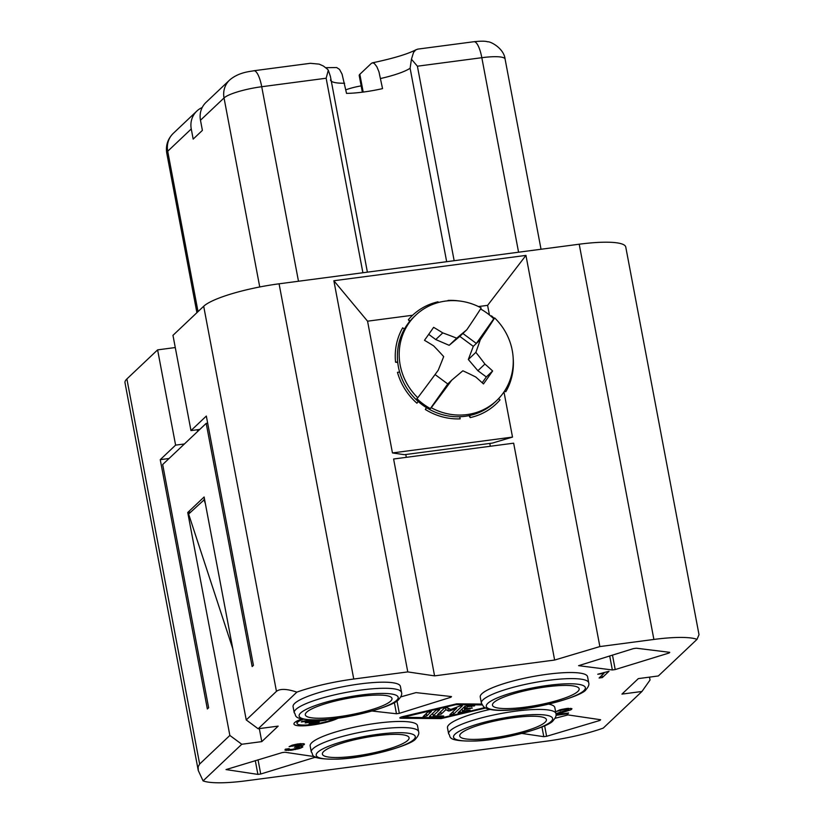 <?xml version="1.0" encoding="UTF-8"?>
<svg xmlns="http://www.w3.org/2000/svg" width="824" height="824" viewBox="0 0 824 824"><rect width="100%" height="100%" fill="white"/><g stroke="black" fill="none" stroke-linecap="round" stroke-linejoin="round"><path stroke-width="1.24" d="M362.9 272.754L326.149 78.229L261.723 86.726A31.508 5.953 169.3 0 0 224.035 97.953L200.479 120.242A21.002 19.786 -133.4 0 1 206.052 102.351L229.608 80.062C239.001 71.904 250.98 71.492 253.864 70.751A21.002 5.82 -97.5 0 1 261.723 86.726L298.484 281.252M362.354 92.175L359.213 75.54A21.002 3.976 -10.7 0 1 359.841 74.284L371.305 63.438L372.407 62.83L374.251 63.376L376.836 66.682L378.958 71.801L382.552 88.621A42.014 7.941 -10.7 0 1 346.533 93.38L342.073 74.139L339.529 69.422L336.697 67.558M446.67 261.702L410.115 68.248L411.444 59.215L417.397 66.198L481.824 57.701L518.574 252.216M417.758 49.131L415.708 49.934L413.555 52.396L411.444 59.215M175.275 347.543L157.611 349.87L126.886 378.947L199.655 764.033L198.172 766.722L198.265 770.481L203.075 780.884A63.015 11.917 -10.7 0 0 246.232 780.781L546.364 741.188A63.015 11.917 -10.7 0 0 603.25 728.097L641.958 691.47L621.945 694.107L638.332 678.605L658.335 675.968L697.032 639.342L699.01 634.696M199.768 429.428L190.972 430.591L206.33 416.058L253.432 665.349L252.154 666.564L206.196 423.351L162.678 464.53L208.637 707.744L207.349 708.959L160.247 459.668L175.605 445.125L184.411 443.971M204.579 499.426L188.624 514.042L232.801 648.776M203.992 499.509L205.413 503.855M200.479 120.242L202.395 130.377L193.177 139.102L191.261 128.966A21.002 19.786 -133.4 0 1 195.906 112.013A21.002 19.786 -133.4 0 1 202.21 107.511M197.636 431.457L197.317 429.757M406.304 457.33L405.779 454.508M490.342 446.248L489.806 443.425M190.972 430.591L172.968 335.337L203.693 306.26A63.015 11.917 -10.7 0 1 279.079 283.806L579.21 244.213A63.015 11.917 169.3 0 1 625.643 246.633M361.159 85.881A21.002 3.976 169.3 0 0 345.864 89.826M326.149 78.229L328.312 70.184L327.2 68.959L323.389 66.023L319.197 64.138L310.318 63.304M328.312 70.184L330.424 76.508L367.391 272.157M157.611 349.87L175.605 445.125M478.456 306.559L487.612 305.354L525.949 255.399L599.862 646.572L554.634 660.045L434.578 675.876L407.777 671.91L333.864 280.737L367.556 321.185L412.618 315.242M333.864 280.737L525.949 255.399M169.044 458.505L160.247 459.668M203.075 780.884L241.782 744.257L229.855 735.441L187.738 512.497L190.663 512.116M199.655 764.033L229.855 735.441M207.669 423.155L206.196 423.351M246.242 719.939L276.452 691.357C280.108 688.534 286.917 688.792 296.867 692.129L258.159 728.756L246.242 719.939L204.115 496.996L187.738 512.497M259.323 728.601L261.785 741.621L278.172 726.119L258.159 728.756M126.886 378.947A63.015 11.917 169.3 0 0 125.114 383.15M641.958 691.47L650.043 680.016L649.497 677.132M697.032 639.342A63.015 11.917 -10.7 0 0 653.885 639.445L599.862 646.572M407.777 671.91L353.753 679.028A63.015 11.917 169.3 0 0 296.867 692.129M241.782 744.257L261.785 741.621M521.922 733.442L543.789 736.677L546.611 736.306L599.924 720.434L600.644 719.743L568.014 714.913L555.005 718.312M400.299 686.031A54.611 10.331 169.3 0 0 351.539 685.187A54.611 10.331 169.3 0 0 294.714 703.387A54.611 10.331 169.3 0 0 293.045 706.405M372.108 711.03L396.468 713.759L399.331 713.347L450.913 697.248L451.49 696.579L416.017 692.613L400.742 696.898M417.387 725.305A54.611 10.331 169.3 0 0 368.627 724.461A54.611 10.331 169.3 0 0 311.802 742.661A54.611 10.331 169.3 0 0 310.123 745.679M314.892 756.679L284.95 752.25L282.117 752.621L226.023 769.575L257.902 774.395L260.724 774.014L315.716 757.112M316.395 757.4L315.808 757.616M489.858 709.464A54.611 10.331 169.3 0 0 449.132 724.543A54.611 10.331 169.3 0 0 447.453 727.571M554.717 707.188A54.611 10.331 169.3 0 0 548.599 704.129M669.119 652.999L669.747 652.33L636.313 648.21L633.46 648.601L578.602 665.668L612.356 669.964L615.209 669.562L669.119 652.999L668.975 652.237M587.471 676.38A54.611 10.331 169.3 0 0 538.711 675.536A54.611 10.331 169.3 0 0 481.886 693.736A54.611 10.331 169.3 0 0 480.207 696.754M481.659 704.067L456.681 703.84L402.781 716.602A4.099 0.772 169.3 0 0 399.846 717.869A4.099 0.772 169.3 0 0 401.051 718.24L441.087 718.6L485.573 708.074M556.066 714.583L570.805 709.845L571.969 708.743L566.964 708.455L559.465 709.989L556.591 711.38L564.502 709.454L568.303 709.567L555.963 713.625A54.611 10.331 169.3 0 0 508.058 712.276A54.611 10.331 169.3 0 0 450.275 730.631A54.611 10.331 169.3 0 0 448.637 733.906L447.483 727.819M556.046 715.314L567.788 713.769L568.611 712.976L556.066 714.635M597.74 674.248L603.92 673.435L599.1 677.998L602.344 677.565L609.008 671.272L597.74 674.248M303.685 743.722L297.516 744L291.974 745.267L289.1 746.668L300.338 744.505L300.822 744.845L299.905 745.442L294.436 747.183L298.329 746.935L298.968 747.121L298.628 747.708L292.108 749.387L289.512 749.459L288.874 749.274L289.214 748.686L285.31 749.201L284.96 750.056L290.862 750.293L299.823 748.439L302.861 746.884L300.698 746.019L304.056 744.69L304.489 744.031L303.685 743.722M301.872 718.94A24.174 4.573 169.3 0 0 294.683 722.566A24.174 4.573 169.3 0 0 293.941 723.905A24.174 4.573 169.3 0 0 311.678 725.12A24.174 4.573 169.3 0 0 338.293 718.106M392.451 452.932L512.507 437.091L492.402 443.085L404.357 454.693L392.451 452.932L367.556 321.185M402.802 716.592L402.936 717.333L455.796 704.674L482.05 704.922M402.936 717.333L441.973 717.766L484.769 707.631M458.082 712.832L468.712 710.793L470.071 710.195L467.713 710.278L462.542 711.493L464.633 709.516L472.358 708.032L465.56 708.65L467.641 706.673L474.634 705.849L467.939 705.653L464.839 706.384L458.144 712.729M462.398 705.715L459.874 705.983L450.728 709.474L447.205 707.651L444.352 708.176L437.544 714.676L441.201 714.099L445.877 709.67L448.452 710.999L450.017 710.793L456.681 708.238L449.873 714.686L453.478 714.212L462.357 705.808M433.197 715.799L439.686 709.588L436.03 710.185L429.592 716.272A3.78 0.711 169.3 0 0 429.479 716.489A3.78 0.711 169.3 0 0 430.602 716.798L440.572 716.88L443.734 716.025L433.197 715.799L432.724 713.316M431.364 711.668L427.759 712.142L423.134 716.581L426.791 715.994L431.323 711.472M303.304 719.239A21.022 3.976 169.3 0 0 297.68 722.164A21.022 3.976 169.3 0 0 297.042 723.41A21.022 3.976 169.3 0 0 312.234 724.42A21.022 3.976 169.3 0 0 335.131 718.528M325.913 720.217L326.685 719.486L305.92 722.226L305.148 722.957L325.913 720.217L325.799 719.61M311.554 720.011L302.078 721.268L301.316 721.989L316.189 720.032M319.238 721.937L309.752 723.194L308.99 723.915L318.476 722.669L319.238 721.937M467.641 706.673L467.455 705.674M465.56 708.65L465.097 706.23M464.633 709.516L464.159 707.033M462.542 711.493L462.068 709.011M445.877 709.67L445.516 707.754M456.681 708.238L456.496 707.27M318.476 722.669L318.352 722.061M562.236 712.399L562.123 711.781M559.29 713.327L559.156 712.616M557.086 714.089L556.942 713.316M567.788 713.769L567.654 713.11M568.303 709.567L568.076 708.352M568.23 709.371L568.035 708.362M567.829 709.217L567.674 708.393M567.025 709.196L566.881 708.465M565.8 709.289L565.676 708.619M564.502 709.454L564.378 708.815M563.122 709.711L562.998 709.073M561.978 709.989L561.855 709.33M561.082 710.319L560.928 709.546M560.505 710.597L560.341 709.721M560.166 710.906L559.97 709.835M571.547 709.402L571.382 708.516M570.805 709.845L570.527 708.341M569.013 710.484L568.601 708.321M568.189 710.731L568.024 709.835M565.006 711.627L564.883 710.957M602.344 677.565L601.922 675.319M603.92 673.435L603.755 672.559M304.056 744.69L303.891 743.804M303.314 745.133L303.036 743.629M301.522 745.771L301.11 743.598M300.698 746.019L300.533 745.112M302.449 747.275L302.243 746.214M301.213 747.914L300.863 746.029M299.823 748.439L299.297 745.658M297.783 749.047L297.618 748.192M295.579 749.541L295.445 748.831M292.819 750.036L292.674 749.315M290.862 750.293L290.718 749.51M288.431 750.479L288.122 748.831M286.731 750.499L286.453 749.047M285.516 750.324L285.31 749.201M288.874 749.274L288.771 748.738M298.968 747.121L298.731 745.833M298.329 746.935L298.144 745.977M297.279 746.874L297.145 746.184M295.734 747.008L295.62 746.41M300.822 744.845L300.585 743.639M300.739 744.659L300.554 743.639M300.338 744.505L300.183 743.681M299.534 744.474L299.39 743.753M298.319 744.566L298.185 743.907M297.011 744.741L296.897 744.103M295.631 744.989L295.507 744.36M294.487 745.277L294.364 744.618M293.591 745.596L293.447 744.834M293.014 745.875L292.85 745.009M292.685 746.194L292.479 745.123M296.125 721.505A24.174 4.573 169.3 0 0 296.702 721.597M554.634 660.045L513.651 443.178L393.604 459.009L434.578 675.876M487.612 305.354L489.425 314.964M503.969 391.946L512.507 437.091M459.741 416.738L460.153 418.87A60.914 57.381 -133.4 0 1 425.339 409.466L426.502 407.818M426.379 407.602L425.339 409.466M418.159 401.463L416.923 403.204A60.914 57.381 -133.4 0 1 397.477 372.335L399.362 372.088M397.683 361.921L395.561 362.2L397.745 362.519M395.561 362.2A60.914 57.381 -133.4 0 1 402.678 327.818L404.409 329.095M410.084 320.969L408.374 319.702L409.61 321.525M408.374 319.702A60.914 57.381 -133.4 0 1 438.028 301.8M448.019 300.43A60.914 57.381 -133.4 0 1 459.308 300.987M491.094 316.354L491.464 315.839A60.914 57.381 -133.4 0 1 494.215 318.373M513.167 357.904A60.914 57.381 -133.4 0 1 505.802 391.75L504.659 390.906M498.52 398.692L500.055 399.836A60.914 57.381 -133.4 0 1 470.164 417.593L469.773 415.564M469.031 415.636L470.164 417.593M504.422 391.276L505.802 391.75M415.605 315.365A58.813 55.404 46.6 0 0 403.554 382.315A58.813 55.404 46.6 0 0 465.158 416.285A58.813 55.404 46.6 0 0 493.803 403.235M480.31 339.704A117.327 7.313 126.5 0 0 494.668 317.94A58.813 55.404 -133.4 0 1 497.809 399.434A58.813 55.404 -133.4 0 1 466.951 414.596A58.813 55.404 -133.4 0 1 431.261 407.715L430.355 408.58A58.813 55.404 -133.4 0 1 416.862 398.61L417.778 397.745A58.813 55.404 -133.4 0 1 417.284 313.779A58.813 55.404 -133.4 0 1 445.506 301.09A58.813 55.404 -133.4 0 1 481.185 307.97A117.327 7.313 -53.5 0 1 466.827 329.734L462.872 333.473L476.354 343.443L480.31 339.704A116.74 16.315 113.2 0 1 475.86 352.363A116.74 39.119 50 0 1 484.914 364.064L477.889 370.718L468.331 359.491L475.86 352.363M484.914 364.064A117.327 38.687 35.2 0 1 492.628 370.975A111.734 6.963 126.5 0 1 483.472 383.933A117.327 38.687 -144.8 0 0 475.767 377.021A116.74 35.617 -159.3 0 0 462.851 370.79A116.74 2.184 139.6 0 0 451.707 380.194L447.751 383.943L430.355 408.58M468.331 359.491L473.285 346.348L476.354 343.443L493.761 318.806A58.813 55.404 -133.4 0 0 480.547 308.979M473.285 346.348L459.802 336.377L462.872 333.473M417.778 397.745A117.327 7.313 -53.5 0 0 438.224 370.223A116.74 16.315 -66.8 0 0 443.683 356.607A116.74 39.119 -130 0 0 433.62 345.864A117.327 38.687 -144.8 0 0 424.484 340.302A111.734 6.963 -53.5 0 0 433.63 327.344A117.327 38.687 35.2 0 1 442.776 332.906L435.742 339.55L449.162 345.318L456.692 338.19A116.74 2.184 -40.4 0 1 466.827 329.734M442.776 332.906A116.74 35.617 20.7 0 1 456.692 338.19M435.062 374.549L447.751 383.943M451.707 380.194A117.327 7.313 126.5 0 1 431.261 407.715M494.668 317.94L493.761 318.806M459.802 336.377L449.162 345.318M477.889 370.718L486.315 376.949L492.628 370.975M486.315 376.949L482.205 382.758M435.742 339.55L428.707 334.348M512.425 694.117A44.115 8.343 169.3 0 0 492.474 705.179A44.115 8.343 169.3 0 0 515.649 708.187A44.115 8.343 169.3 0 0 559.218 699.895A44.115 8.343 169.3 0 0 579.159 688.812A44.115 8.343 169.3 0 0 555.932 685.826A44.115 8.343 169.3 0 0 512.425 694.117M478.414 725.326A44.115 8.343 169.3 0 0 459.71 735.935A44.115 8.343 169.3 0 0 483.441 738.953A44.115 8.343 169.3 0 0 527.721 730.311A44.115 8.343 169.3 0 0 546.405 719.589A44.115 8.343 169.3 0 0 522.447 716.705A44.115 8.343 169.3 0 0 478.414 725.326M372.685 709.351A44.115 8.343 -10.7 0 1 328.869 717.807A44.115 8.343 -10.7 0 1 305.313 714.851A44.115 8.343 -10.7 0 1 324.625 703.974A44.115 8.343 -10.7 0 1 368.544 695.497A44.115 8.343 -10.7 0 1 392.008 698.515A44.115 8.343 -10.7 0 1 372.685 709.351M407.756 740.395A44.115 8.343 -10.7 0 1 361.067 755.217A44.115 8.343 -10.7 0 1 322.39 754.115A44.115 8.343 -10.7 0 1 323.719 751.478A44.115 8.343 -10.7 0 1 370.46 736.635A44.115 8.343 -10.7 0 1 409.085 737.768A44.115 8.343 -10.7 0 1 407.756 740.395M441.087 718.6L440.933 717.756M455.796 704.674L455.682 704.077M259.745 286.968L224.035 97.953A21.002 19.786 -133.4 0 1 228.67 81.01M410.115 68.248A42.014 7.941 -10.7 0 1 380.637 78.496M363.199 92.072L359.841 74.284M172.35 134.302A21.002 19.786 46.6 0 0 167.715 151.256L191.261 128.966M454.158 260.714L417.397 66.198M344.628 83.245A42.014 7.941 -10.7 0 1 330.476 79.887M505.122 59.276A31.508 5.953 169.3 0 0 481.824 57.701A21.002 5.82 -97.5 0 0 473.852 41.736M276.452 691.357L203.693 306.26M653.885 639.445L579.21 244.213M353.753 679.028L279.079 283.806M599.769 719.61L599.924 720.434M546.611 736.306L544.623 725.769M543.789 736.677L541.945 726.943M471.483 706.704L471.287 705.684M470.041 708.805L469.896 708.074M468.712 710.793L468.578 710.113M460.441 712.75L460.091 710.885M448.452 710.999L447.885 708.012M441.201 714.099L440.727 711.606M453.478 714.212L453.004 711.72M450.017 710.793L449.657 708.928M430.602 716.798L430.365 715.551M440.572 716.88L440.387 715.871M426.791 715.994L426.327 713.512M198.018 311.627L167.715 151.256A31.508 5.953 -10.7 0 0 166.767 153.151L196.905 312.677M487.798 703.346A50.408 9.538 169.3 0 0 523.528 708.64A50.408 9.538 169.3 0 0 583.845 690.677A50.408 9.538 169.3 0 0 548.104 685.383A50.408 9.538 169.3 0 0 487.798 703.346M400.402 686.382L401.546 692.469A54.611 10.331 169.3 0 0 353.64 691.12A54.611 10.331 169.3 0 0 295.868 709.464A54.611 10.331 169.3 0 0 294.219 712.75L293.076 706.662M396.674 700.328A50.408 9.538 169.3 0 0 360.943 695.034A50.408 9.538 169.3 0 0 300.626 712.997A50.408 9.538 169.3 0 0 336.367 718.291A50.408 9.538 169.3 0 0 396.674 700.328A4.202 3.955 46.6 0 0 398.795 699.319C395.633 705.622 350.149 718.919 320.783 719.867C289.976 720.351 297.186 714.923 294.219 712.75M396.468 713.759L394.346 702.501M399.331 713.347L396.962 700.822M450.769 696.507L450.913 697.248M417.49 725.656L418.633 731.743A54.611 10.331 169.3 0 0 370.728 730.394A54.611 10.331 169.3 0 0 312.945 748.738A54.611 10.331 169.3 0 0 311.307 752.024L310.154 745.936M413.761 739.602A50.408 9.538 169.3 0 0 378.02 734.308A50.408 9.538 169.3 0 0 317.714 752.271A50.408 9.538 169.3 0 0 353.445 757.565A50.408 9.538 169.3 0 0 413.761 739.602A4.202 3.955 46.6 0 0 415.883 738.592C412.711 744.896 367.236 758.193 337.871 759.131C307.053 759.625 314.274 754.187 311.307 752.024M255.296 760.614L257.902 774.395M258.036 759.79L260.724 774.014M551.091 721.484A50.408 9.538 169.3 0 0 515.361 716.19A50.408 9.538 169.3 0 0 455.044 734.153A50.408 9.538 169.3 0 0 490.774 739.447A50.408 9.538 169.3 0 0 551.091 721.484A4.202 3.955 46.6 0 0 553.213 720.485C550.051 726.778 504.566 740.076 475.201 741.023C444.383 741.518 451.603 736.079 448.637 733.906M615.209 669.562L612.469 655.059M612.356 669.964L609.698 655.904M587.574 676.731L588.717 682.808A54.611 10.331 169.3 0 0 540.812 681.458A54.611 10.331 169.3 0 0 483.029 699.813A54.611 10.331 169.3 0 0 481.391 703.088L480.238 697.011M583.845 690.677A4.202 3.955 46.6 0 0 585.967 689.667C583.289 695.126 544.788 707.404 515.021 709.691C502.084 710.968 492.577 710.576 486.49 708.486L483.657 706.837L481.391 703.088M401.051 718.24L400.855 717.189M403.616 717.034L403.502 716.427M372.386 62.84C393.45 58.391 408.065 53.982 416.223 49.615M166.767 153.151C165.552 145.518 167.725 138.926 173.287 133.354L196.833 111.075M325.779 67.681L336.625 67.558M310.174 63.324L253.864 70.751M417.644 49.141L473.954 41.715C481.02 40.994 485.563 41.025 487.592 41.797C490.332 41.221 503.917 48.245 505.102 59.112L541.028 249.25M198.224 770.286L124.99 382.727M297.052 723.431L296.63 721.216M415.801 315.118L414.009 316.818M494.863 402.256L496.656 400.557M698.999 634.614L625.766 247.056M554.82 707.538L555.963 713.625C556.571 715.469 555.654 717.756 553.213 720.485M415.883 738.592C418.324 735.873 419.241 733.587 418.633 731.743M398.795 699.319C401.237 696.599 402.153 694.313 401.546 692.469M585.967 689.667C588.408 686.948 589.325 684.662 588.717 682.808"/></g></svg>
